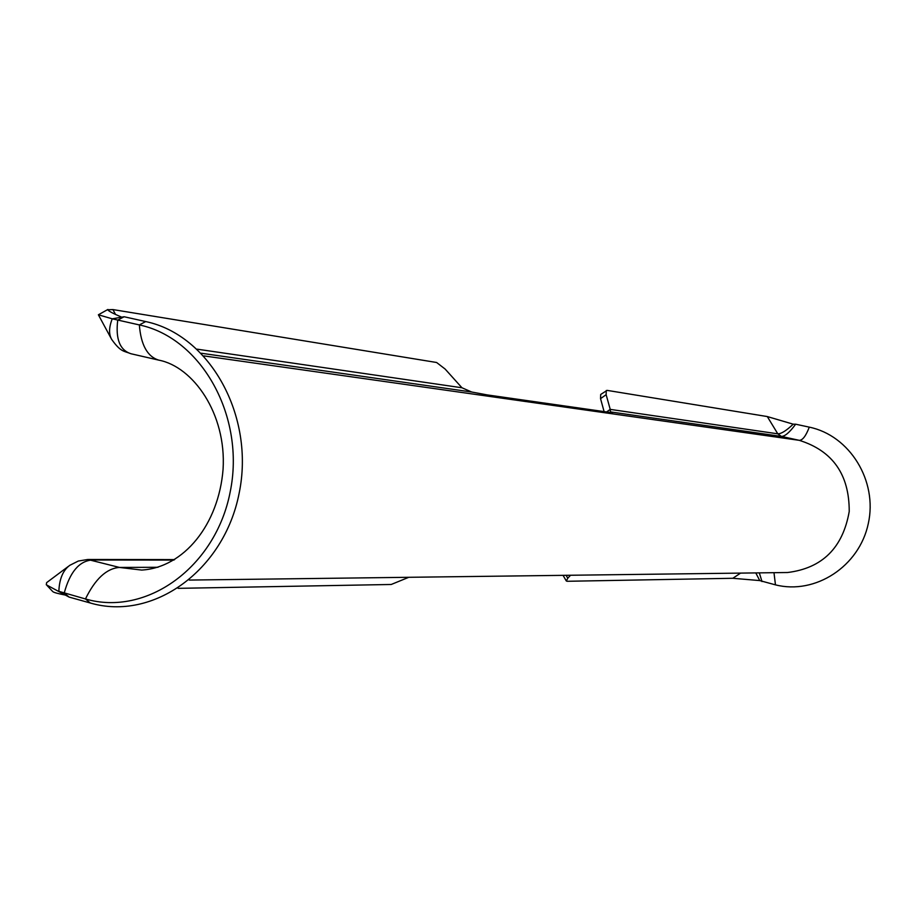 <?xml version="1.0" encoding="UTF-8"?>
<svg xmlns="http://www.w3.org/2000/svg" width="916" height="916" viewBox="0 0 916 916"><rect width="100%" height="100%" fill="white"/><g stroke="black" fill="none" stroke-linecap="round" stroke-linejoin="round"><path stroke-width="1.37" d="M68.173 566.535L46.624 582.633L46.281 584.774L69.112 597.095L90.295 603.003C152.915 621.403 224.111 570.622 239.145 493.22C255.129 416.059 209.867 334.947 145.69 321.562L139.346 324.928C140.927 344.954 147.419 356.702 158.823 360.148C192.99 366.64 226.538 413.471 223.08 469.221C218.684 524.696 183.795 567.554 141.694 570.073L119.446 567.439L87.776 559.481L78.295 561.05L69.799 565.321C63.009 570.256 59.357 578.923 58.853 591.324L85.463 598.961C146.388 616.823 215.569 567.347 230.168 492.041C245.706 416.963 201.76 338.015 139.346 324.928L112.244 318.814L98.378 314.783L107.905 309.459M178.105 588.347L391.224 584.477L408.776 577.298M47.071 585.53L52.693 591.507C53.403 592.412 57.88 593.66 66.101 595.228M69.112 597.095L64.223 593.053C69.925 572.076 79.188 561.061 92.001 560.008L173.857 560.088M145.69 321.562L124.129 316.753L117.74 320.096C115.427 339.012 119.859 350.233 131.022 353.759L158.823 360.148M124.129 316.753L112.244 318.814C108.912 327.356 108.718 334.214 111.66 339.401C120.912 352.362 123.774 350.817 131.022 353.759M121.152 316.925C112.817 313.387 108.374 310.993 107.825 309.768L112.908 309.574L436.611 362.496L445.107 369.034L461.973 387.777L471.683 392.014L487.232 394.91L612.575 412.807L610.468 411.914L610.354 412.498M570.565 575.248L567.783 578.225L566.317 580.996L567.222 581.282L732.823 578.282L759.742 580.584L775.463 584.855C815.286 594.988 859.3 566.489 868.288 523.609C877.872 480.877 849.693 435.432 809.275 427.142L795.66 424.2C789.684 432.352 784.932 436.417 781.394 436.417L610.468 411.914L610.228 409.383L606.587 411.96M604.102 411.605L600.541 398.643L600.701 394.452L607.125 390.376L767.299 416.562L793.21 424.177C786.306 430.715 781.165 433.921 777.787 433.818L767.299 416.562M189.28 580.068L787.611 572.511C822.293 568.195 842.835 547.86 849.224 511.494C849.338 474.557 832.69 450.832 799.279 440.333L781.394 436.417L777.787 433.818L610.228 409.383L606.14 394.681L606.289 390.491M795.66 424.2L793.21 424.177M759.742 580.584L755.792 572.912M761.986 581.568L759.33 572.866M90.295 603.003L85.463 598.961C95.23 578.935 106.554 568.424 119.446 567.439L157.976 567.29M606.14 394.681L600.541 398.643M567.783 578.225L566.099 575.305M732.823 578.282L740.597 573.107M775.463 584.855L773.986 572.683M809.275 427.142C805.943 435.924 802.611 440.321 799.279 440.333L203.913 355.9M112.908 309.574L115.542 314.451M197.215 349.179L461.973 387.777M201.394 353.255L471.683 392.014M566.317 580.996L563.065 575.351M110.916 338.027L98.436 314.898M88.428 559.481L174.647 559.596"/></g></svg>

